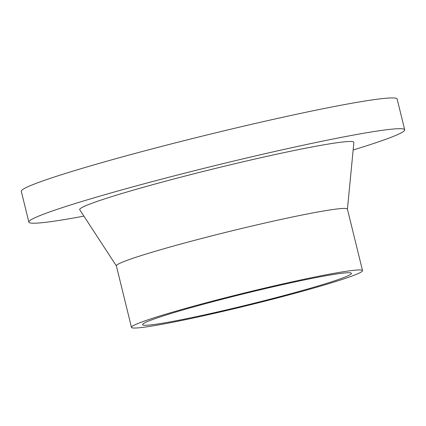 <?xml version="1.0" encoding="UTF-8"?>
<svg xmlns="http://www.w3.org/2000/svg" width="426" height="426" viewBox="0 0 426 426"><rect width="100%" height="100%" fill="white"/><g stroke="black" fill="none" stroke-linecap="round" stroke-linejoin="round"><path stroke-width="0.64" d="M353.149 149.984A193.51 10.474 166.2 0 0 404.7 129.797L397.144 99.034A193.51 10.474 166.2 0 0 129.568 154.926A193.51 10.474 166.2 0 0 21.3 191.349L28.856 222.111A193.51 10.474 166.2 0 0 83.895 216.115M404.7 129.797A193.51 10.474 166.2 0 0 137.124 185.688A193.51 10.474 166.2 0 0 28.856 222.111M202.733 304.409A107.538 5.82 166.2 0 0 142.566 324.649A107.538 5.82 166.2 0 0 248.39 304.654A107.538 5.82 166.2 0 0 351.434 273.348A107.538 5.82 166.2 0 0 202.733 304.409M198.031 304.984A118.96 6.438 166.2 0 0 131.474 327.376A118.96 6.438 166.2 0 0 248.539 305.25A118.96 6.438 166.2 0 0 362.526 270.622A118.96 6.438 166.2 0 0 198.031 304.984M362.526 270.622L347.414 209.102A118.96 6.438 166.2 0 0 182.924 243.459A118.96 6.438 166.2 0 0 116.362 265.851L131.474 327.376M347.43 209.161L353.878 142.428A141.166 7.641 166.2 0 0 158.669 183.058A141.166 7.641 166.2 0 0 79.747 209.762L116.378 265.909"/></g></svg>
